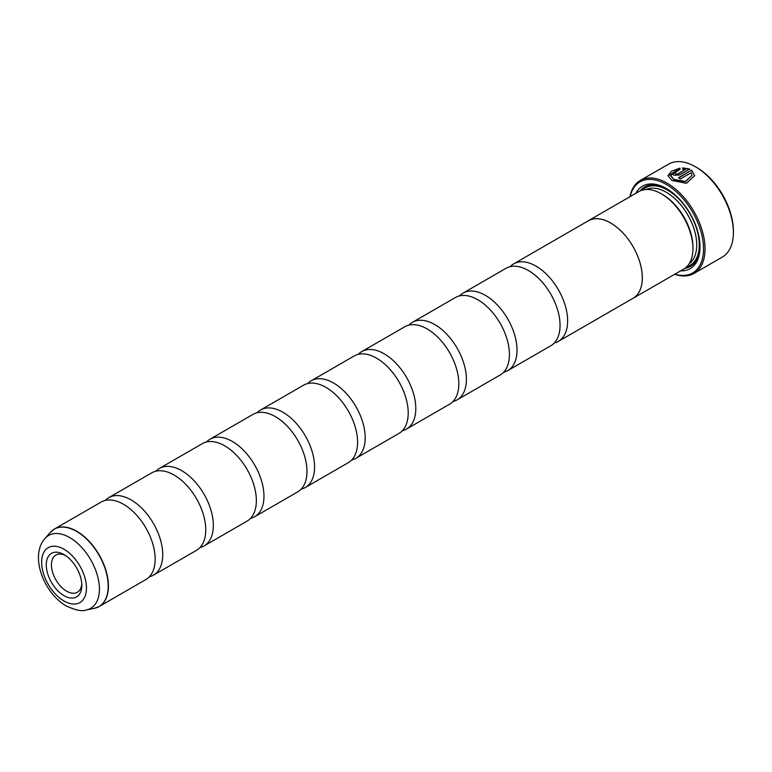 <?xml version="1.0" encoding="UTF-8"?>
<svg xmlns="http://www.w3.org/2000/svg" width="772" height="772" viewBox="0 0 772 772"><rect width="100%" height="100%" fill="white"/><g stroke="black" fill="none" stroke-linecap="round" stroke-linejoin="round"><path stroke-width="1.16" d="M510.167 266.658A44.737 25.833 60 0 1 513.641 263.908A44.737 25.833 60 0 1 536.009 266.118A44.737 25.833 60 0 1 565.229 305.548A44.737 25.833 60 0 1 558.378 341.388A44.737 25.833 60 0 1 554.257 343.019M459.552 295.879A44.737 25.833 60 0 1 463.026 293.128A44.737 25.833 60 0 1 485.395 295.348A44.737 25.833 60 0 1 514.615 334.768A44.737 25.833 60 0 1 507.764 370.618A44.737 25.833 60 0 1 503.643 372.239M408.938 325.099A44.737 25.833 60 0 1 412.412 322.349A44.737 25.833 60 0 1 434.781 324.568A44.737 25.833 60 0 1 464.001 363.988A44.737 25.833 60 0 1 457.149 399.838A44.737 25.833 60 0 1 453.029 401.469M358.324 354.329A44.737 25.833 60 0 1 361.798 351.569A44.737 25.833 60 0 1 384.166 353.788A44.737 25.833 60 0 1 413.396 393.209A44.737 25.833 60 0 1 406.535 429.058A44.737 25.833 60 0 1 402.415 430.689M257.095 412.769A44.737 25.833 60 0 1 260.569 410.009A44.737 25.833 60 0 1 282.938 412.229A44.737 25.833 60 0 1 312.168 451.649A44.737 25.833 60 0 1 305.307 487.499A44.737 25.833 60 0 1 301.186 489.13M206.491 441.989A44.737 25.833 60 0 1 209.955 439.239A44.737 25.833 60 0 1 232.324 441.449A44.737 25.833 60 0 1 261.554 480.869A44.737 25.833 60 0 1 254.692 516.719A44.737 25.833 60 0 1 250.572 518.35M155.876 471.209A44.737 25.833 60 0 1 159.341 468.459A44.737 25.833 60 0 1 181.709 470.669A44.737 25.833 60 0 1 210.939 510.099A44.737 25.833 60 0 1 204.078 545.939A44.737 25.833 60 0 1 199.958 547.57M105.262 500.43A44.737 25.833 60 0 1 108.727 497.679A44.737 25.833 60 0 1 131.095 499.889A44.737 25.833 60 0 1 160.325 539.319A44.737 25.833 60 0 1 153.464 575.159A44.737 25.833 60 0 1 149.343 576.79M307.71 383.549A44.737 25.833 60 0 1 311.184 380.789A44.737 25.833 60 0 1 333.552 383.008A44.737 25.833 60 0 1 362.782 422.429A44.737 25.833 60 0 1 355.921 458.278A44.737 25.833 60 0 1 351.8 459.909M587.395 221.323A44.776 25.852 60 0 1 588.274 220.773A44.776 25.852 60 0 1 610.662 222.992A44.737 25.833 60 0 1 639.891 262.441A44.737 25.833 60 0 1 633.03 298.291L558.378 341.388M513.641 263.908L588.293 220.802A44.737 25.833 60 0 1 610.662 223.021A44.776 25.852 60 0 1 639.911 262.441A44.776 25.852 60 0 1 633.05 298.32A44.776 25.852 60 0 1 632.133 298.803M692.938 248.603L692.938 247.146A42.981 24.82 60 0 0 662.54 194.496L661.276 193.772A44.776 25.852 60 0 1 692.938 248.603A44.776 25.852 60 0 1 683.664 269.1L633.05 298.32M635.819 193.328A47.632 27.502 60 0 1 666.332 188.513L666.332 188.513A47.632 27.502 60 0 1 666.342 188.513A47.632 27.502 60 0 1 700.021 246.847A47.632 27.502 60 0 1 680.586 270.875M640.162 190.896A45.847 26.47 60 0 1 666.979 188.889M674.911 274.156A52.612 30.378 -120 0 0 703.282 243.749A52.612 30.378 -120 0 0 666.332 184.45A52.612 30.378 -120 0 0 630.135 196.609M629.904 196.744A53.683 30.996 60 0 1 640.258 180.474A53.683 30.996 60 0 1 667.095 183.138A53.683 30.996 60 0 1 702.163 230.442A53.683 30.996 60 0 1 693.941 273.462A53.683 30.996 60 0 1 674.67 274.292M693.941 273.462L722.283 257.095A53.683 30.996 -120 0 0 733.4 232.517A53.683 30.996 -120 0 0 695.437 166.771L695.437 166.771A53.683 30.996 -120 0 0 668.6 164.108L640.258 180.474M673.773 179.365L670.656 175.427L679.987 169.425L679.987 168.151L671.428 171.191L667.983 175.678L671.891 180.455L686.414 183.311L694.655 175.707L691.644 170.149L678.491 177.743A53.683 30.996 60 0 1 680.373 178.95L691.143 172.735L691.992 175.456L685.401 181.459L673.773 179.365M678.733 177.898L691.644 170.149M691.644 170.448L694.655 175.833M670.646 175.726L673.773 179.654L685.401 181.758L691.992 175.456M673.773 175.215L679.437 175.022L689.763 169.058L682.651 167.881L682.651 169.213L685.488 169.454L677.546 174.038L675.664 174.125L675.664 173.16A53.683 30.996 -120 0 0 673.773 172.397L672.605 173.874L673.773 175.215M675.664 173.449L675.664 174.424L677.546 174.327L685.488 169.454M675.664 174.125L675.664 173.16M696.701 167.495L695.437 166.771L696.701 167.495A51.898 29.963 60 0 1 733.4 231.06L733.4 232.517M667.983 175.823L679.987 168.441M463.026 293.128L506.046 268.289A44.737 25.833 60 0 1 528.415 270.509A44.737 25.833 60 0 1 535.276 275.343A44.737 25.833 60 0 1 559.295 316.935A44.737 25.833 60 0 1 550.783 345.779L507.764 370.618M412.412 322.349L455.432 297.51A44.737 25.833 60 0 1 477.8 299.729A44.737 25.833 60 0 1 484.671 304.564A44.737 25.833 60 0 1 508.68 346.155A44.737 25.833 60 0 1 500.169 374.999L457.149 399.838M361.798 351.569L404.817 326.73A44.737 25.833 60 0 1 427.186 328.949A44.737 25.833 60 0 1 434.057 333.784A44.737 25.833 60 0 1 458.066 375.375A44.737 25.833 60 0 1 449.555 404.219L406.535 429.058M311.184 380.789L354.203 355.95A44.737 25.833 60 0 1 376.572 358.169A44.737 25.833 60 0 1 383.443 363.004A44.737 25.833 60 0 1 407.452 404.596A44.737 25.833 60 0 1 398.941 433.439L355.921 458.278M260.569 410.009L303.589 385.18A44.737 25.833 60 0 1 325.958 387.39A44.737 25.833 60 0 1 332.828 392.224A44.737 25.833 60 0 1 356.838 433.816A44.737 25.833 60 0 1 348.326 462.66L305.307 487.499M209.955 439.239L252.975 414.4A44.737 25.833 60 0 1 275.343 416.61A44.737 25.833 60 0 1 282.214 421.444A44.737 25.833 60 0 1 306.223 463.046A44.737 25.833 60 0 1 297.712 491.88L254.692 516.719M159.341 468.459L202.37 443.62A44.737 25.833 60 0 1 224.729 445.83A44.737 25.833 60 0 1 231.6 450.665A44.737 25.833 60 0 1 255.609 492.266A44.737 25.833 60 0 1 247.098 521.1L204.078 545.939M108.727 497.679L151.756 472.84A44.737 25.833 60 0 1 174.125 475.06A44.737 25.833 60 0 1 180.986 479.894A44.737 25.833 60 0 1 205.005 521.486A44.737 25.833 60 0 1 196.484 550.33L153.464 575.159M52.351 530.48A44.737 25.833 60 0 1 54.416 529.032L101.142 502.061A44.737 25.833 60 0 1 123.51 504.28A44.737 25.833 60 0 1 130.371 509.115A44.737 25.833 60 0 1 154.39 550.706A44.737 25.833 60 0 1 145.879 579.55L99.154 606.522A44.737 25.833 60 0 1 96.867 607.593M64.037 554.614A25.138 14.514 -120 0 0 46.262 564.872A25.138 14.514 -120 0 0 64.037 595.666A25.138 14.514 -120 0 0 81.813 585.408A25.138 14.514 -120 0 0 64.037 554.614L64.037 554.614M65.388 555.444A21.471 12.4 -120 0 0 55.893 555.049A21.471 12.4 -120 0 0 52.602 572.255A21.471 12.4 -120 0 0 66.633 591.178A21.471 12.4 -120 0 0 77.364 592.24A21.471 12.4 -120 0 0 81.764 583.815M672.615 174.018L673.773 172.687A53.683 30.996 60 0 1 675.423 173.343M682.651 168.171L689.763 169.348M700.011 246.114A45.847 26.47 60 0 1 684.87 268.328M588.274 220.773L638.888 191.552A44.776 25.852 60 0 1 661.276 193.772L662.54 194.496M646.232 189.478A42.981 24.82 60 0 1 666.332 192.305A42.981 24.82 60 0 1 694.038 228.956A42.981 24.82 60 0 1 689.135 263.773M642.275 190.115A44.776 25.852 60 0 1 667.606 190.115A44.776 25.852 60 0 1 697.637 232.449A44.776 25.852 60 0 1 686.597 266.88M50.412 532.323L54.416 529.032A44.737 25.833 60 0 1 76.785 531.252A44.737 25.833 60 0 1 106.015 570.672A44.737 25.833 60 0 1 99.154 606.522L94.3 608.346A44.699 25.804 -120 0 0 106.816 574.638A44.699 25.804 -120 0 0 76.592 531.397A44.699 25.804 -120 0 0 50.412 532.323L45.017 538.412A42.074 24.289 60 0 1 69.663 537.534A42.074 24.289 60 0 1 98.112 578.247A42.074 24.289 60 0 1 86.329 609.967L94.3 608.346M64.037 601.021A31.7 18.306 -120 0 0 86.454 588.081A31.7 18.306 -120 0 0 64.037 549.259A31.7 18.306 -120 0 0 41.62 562.199A31.7 18.306 -120 0 0 64.037 601.021M86.329 609.967C82.286 611.627 75.598 610.285 66.257 605.943C44.081 593.407 29.249 556.033 45.017 538.412"/></g></svg>
